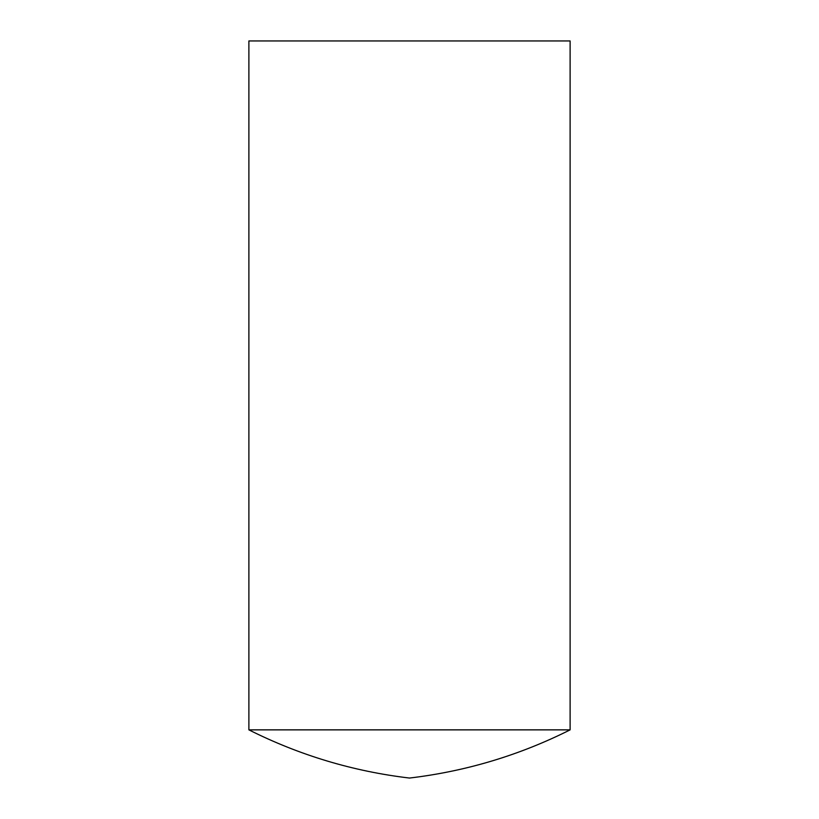 <?xml version="1.0" encoding="UTF-8"?>
<svg xmlns="http://www.w3.org/2000/svg" width="819" height="819" viewBox="0 0 819 819"><rect width="100%" height="100%" fill="white"/><g stroke="black" fill="none" stroke-linecap="round" stroke-linejoin="round"><path stroke-width="1.23" d="M409.5 778.05C353.153 771.365 299.611 755.302 248.884 729.862C299.611 755.302 353.153 771.365 409.5 778.05C465.847 771.365 519.389 755.302 570.116 729.862L248.884 729.862L570.116 729.862L570.116 40.95L248.884 40.95L248.884 729.862L248.884 40.95L570.116 40.95L570.116 729.862"/></g></svg>
